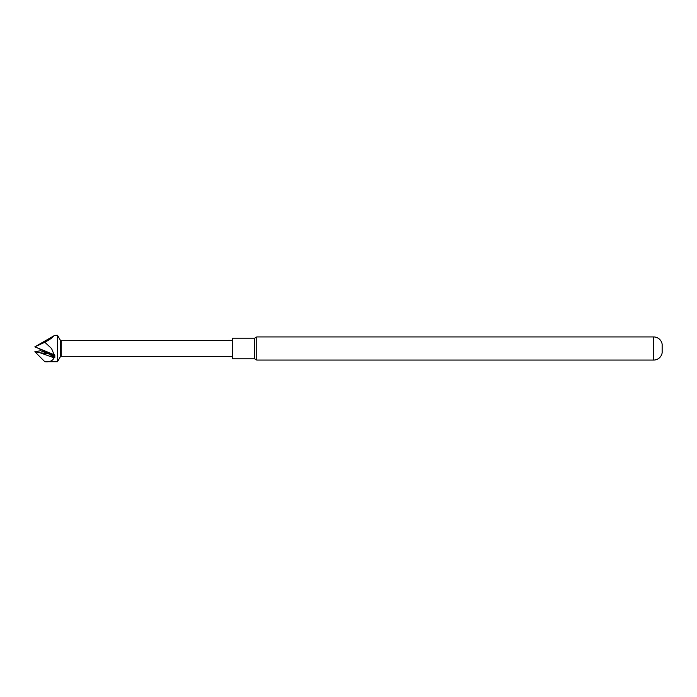 <?xml version="1.0" encoding="UTF-8"?>
<svg xmlns="http://www.w3.org/2000/svg" width="697" height="697" viewBox="0 0 697 697"><rect width="100%" height="100%" fill="white"/><g stroke="black" fill="none" stroke-linecap="round" stroke-linejoin="round"><path stroke-width="1.05" d="M653.655 360.061A8.591 8.591 0 0 0 662.15 352.787L662.15 344.213A8.591 8.591 0 0 0 653.655 336.939L653.655 360.061L256.766 360.061L254.614 358.816L254.614 338.184L256.766 336.939L256.766 360.061M254.614 338.184L232.493 338.184L232.493 358.816L254.614 358.816M60.343 340.206L61.205 340.702L61.205 356.298L60.343 356.794L60.343 340.206L57.502 335.292L57.502 361.708L44.808 361.708L34.85 351.75L40.304 352.848L54.087 357.822C52.65 360.907 49.557 362.205 44.808 361.708M44.808 342.244L34.85 346.845L54.087 335.727C52.65 337.566 49.557 339.735 44.808 342.244L51.552 348.5L54.105 354.703L54.802 354.921L54.802 357.692L54.087 357.822M34.85 346.879L54.105 354.703M39.555 348.509L40.626 350.73L34.85 351.75M57.502 335.292L54.68 335.37M34.85 346.845L54.087 335.727M42.186 349.842L54.802 357.692M54.68 356.359L44.46 350.669M41.811 349.711L48.346 353.623L40.304 352.848M40.626 350.73L48.346 353.623M653.655 336.939L256.766 336.939M61.205 340.702L232.493 340.363M61.205 356.298L232.493 356.637M60.343 356.794L57.502 361.708"/></g></svg>
